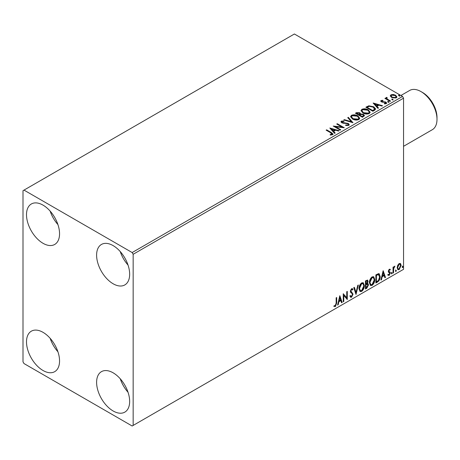 <?xml version="1.0" encoding="UTF-8"?>
<svg xmlns="http://www.w3.org/2000/svg" width="460" height="460" viewBox="0 0 460 460"><rect width="100%" height="100%" fill="white"/><g stroke="black" fill="none" stroke-linecap="round" stroke-linejoin="round"><path stroke-width="0.69" d="M113.131 410.97A23.368 13.489 60 0 1 97.865 390.379A23.368 13.489 60 0 1 101.447 371.657A23.368 13.489 60 0 1 113.131 372.813A23.368 13.489 60 0 1 128.398 393.403A23.368 13.489 60 0 1 124.815 412.131A23.368 13.489 60 0 1 113.131 410.97M128.041 392.276A23.368 13.489 60 0 1 120.25 378.787M43.027 243.3A23.368 13.489 60 0 1 27.761 222.703A23.368 13.489 60 0 1 31.343 203.981A23.368 13.489 60 0 1 43.027 205.137A23.368 13.489 60 0 1 58.293 225.728A23.368 13.489 60 0 1 54.711 244.455A23.368 13.489 60 0 1 43.027 243.3M57.943 224.601A23.368 13.489 60 0 1 50.151 211.111M113.131 283.768A23.368 13.489 60 0 1 97.865 263.177A23.368 13.489 60 0 1 101.447 244.45A23.368 13.489 60 0 1 113.131 245.611A23.368 13.489 60 0 1 128.398 266.202A23.368 13.489 60 0 1 124.815 284.93A23.368 13.489 60 0 1 113.131 283.768M128.041 265.075A23.368 13.489 60 0 1 120.25 251.585M43.027 370.501A23.368 13.489 60 0 1 27.761 349.905A23.368 13.489 60 0 1 31.343 331.183A23.368 13.489 60 0 1 43.027 332.339A23.368 13.489 60 0 1 58.293 352.929A23.368 13.489 60 0 1 54.711 371.657A23.368 13.489 60 0 1 43.027 370.501M57.943 351.808A23.368 13.489 60 0 1 50.151 338.313M23 190.681L23 361.824L24 363.561L132.158 426.006L133.159 425.425L133.159 254.282L132.158 252.546L24 190.106L23 190.681M397.693 265.345L399.148 263.528L400.603 263.666L401.126 265.466L399.148 269.652L397.975 269.761L397.17 267.749L397.693 265.345M400.321 263.425L400.723 265.236L401.126 265.466M393.035 273.073L393.035 267.162L393.576 266.852L393.576 267.72L394.921 266.167L393.662 268.697L393.576 272.763L393.035 273.073M389.298 269.215L390.339 269.457L390.022 270.147L389.332 269.922L388.815 271.02L390.16 272.216L390.339 273.027L389.2 275.39L388.091 275.235L388.401 274.505L389.143 274.7L389.798 273.366L388.447 272.17L388.274 271.36L389.298 269.215M390.046 269.221L390.339 269.457L389.942 269.226L389.649 269.853M390.022 270.147L388.93 269.692L388.412 270.785L388.815 271.02M388.412 270.785L390.16 272.216L389.764 271.981L389.942 272.797L390.339 273.027M388.401 274.505L389.143 274.7M389.672 272.878L388.447 272.17M377.499 282.043L375.872 282.986L375.872 274.89L378.603 273.608L379.207 273.752L380.184 276.552C380.265 278.84 379.368 280.675 377.499 282.043L377.096 281.813L375.872 282.526M365.447 289.006L365.447 280.911L367.569 280.111L368.052 281.411L367.396 283.515L367.988 283.619L368.5 284.941L366.844 288.196L365.447 289.006M356.005 294.452L353.763 287.655L354.349 287.316L356.051 292.474L357.759 285.349L358.346 285.01L356.005 294.452M343.787 301.513L343.246 301.823L343.246 293.727L346.754 297.741L346.754 291.703L347.288 291.393L347.288 299.489L343.787 295.487L343.787 301.513L343.246 301.358M336.145 303.209L336.145 297.827L336.685 297.516L336.685 302.979L335.403 306.555L334.081 306.389L334.351 305.607L335.397 305.733L336.145 303.209M133.159 425.425L403.552 269.318L403.552 98.175L133.159 254.282M339.831 295.699L342.165 302.444L341.579 302.784L340.86 300.604L338.893 301.743L338.169 304.75L337.582 305.089L339.831 295.699M351.561 297.229L350.652 297.292L349.985 296.366L350.422 295.705L351.52 296.418L352.504 294.48L352.325 293.79L350.623 292.382L350.347 291.312L351.601 288.696L352.394 288.65L352.952 289.288L352.532 290.024L351.589 289.53L350.888 290.961L353.044 294.181L351.561 297.229L350.462 297.143M350.773 296.274L351.52 296.418M351.193 289.3L352.078 289.495L351.193 289.3L350.485 290.731L350.888 290.961M358.972 288.73C358.932 286.442 359.823 284.498 361.635 282.9L363.262 282.756L364.366 285.579C364.4 287.868 363.503 289.806 361.681 291.387L360.082 291.519L358.972 288.73M369.397 282.71C369.363 280.422 370.248 278.484 372.059 276.885L373.687 276.742L374.791 279.559C374.825 281.848 373.928 283.786 372.105 285.367L370.507 285.499L369.397 282.71M383.151 270.687L385.486 277.432L384.899 277.771L384.18 275.597L382.208 276.73L381.489 279.743L380.903 280.082L383.151 270.687M391.328 273.493L391.776 272.556L392.225 272.97L391.776 273.907L391.351 273.688M391.776 272.556L392.225 272.97L391.828 272.74L391.379 273.677M395.462 271.107L395.91 270.169L396.359 270.583L395.91 271.521L395.485 271.302M395.91 270.169L396.359 270.583L395.962 270.353L395.514 271.291M402.201 267.214L402.655 266.277L403.104 266.691L402.655 267.628L402.224 267.409M402.655 266.277L403.104 266.691L402.701 266.461L402.253 267.398M390.327 96.146L390.931 94.812L393.225 94.461L395.571 95.214L396.917 96.916L396.232 97.876L391.621 97.497L390.264 95.784M386.837 97.905L387.176 98.986L390.569 101.039L390.034 101.355L384.911 98.394L385.445 98.084L386.204 98.52L386.296 97.491L386.883 97.353L387.171 97.819L386.722 98.463M386.003 97.951L386.296 97.491L386.296 97.951L386.883 97.819L386.883 97.353M381.081 100.498L382.852 100.32L382.973 100.757L381.742 100.843L381.915 101.545L385.946 102.108L386.687 103.051L386.291 103.621L384.485 103.856L384.318 103.408L385.831 102.959L385.831 103.425L385.601 103.753L385.434 102.436L381.397 101.867L380.713 101.022L381.081 100.498L381.081 100.964L382.001 100.751M381.742 100.843L381.915 102.005L382.507 102.2L382.507 101.735M374.497 110.325L372.864 111.262L365.855 107.215L368.839 105.788L373.761 106.8L375.636 108.974L374.497 110.325M362.44 117.283L355.43 113.235L356.419 112.665L359.772 112.734L360.605 113.976L363.509 114.367L364.487 115.615L362.44 117.283M360.628 113.792L360.605 114.436L363.509 114.833L363.509 114.367M353.004 122.734L343.747 119.979L344.333 119.64L351.359 121.727L347.743 117.674L348.329 117.334L353.004 122.734M340.779 129.789L340.239 130.099L333.23 126.051L341.964 127.046L336.737 124.027L337.278 123.717L344.287 127.765L335.564 126.776L340.779 129.789M330.797 132.842L326.134 130.151L326.669 129.841L331.407 132.572L333.057 134.084L332.58 134.728L330.447 135.027L330.182 134.561L332.091 133.963L332.091 134.423L331.855 134.78L330.797 132.842M132.158 252.546L402.552 96.439L294.394 33.994L24 190.106M329.814 128.024L339.164 130.72L338.577 131.06L335.61 130.18L333.638 131.319L335.167 133.032L334.581 133.365L329.814 128.024M342.119 121.543L342.297 122.463L348.323 123.452L349.243 124.671L348.737 125.402L345.632 125.425L345.713 124.97L347.978 125.011L348.341 124.487L347.772 123.757L341.786 122.791L340.964 121.779L341.406 121.124L343.948 121.032L343.953 121.52L342.119 121.543L341.935 122.153M352.498 119.013L350.572 116.633L351.44 115.328C353.728 114.511 355.867 114.689 357.857 115.88L359.749 118.266L358.852 119.56C356.586 120.365 354.464 120.181 352.498 119.013M362.923 112.993L360.997 110.613L361.87 109.313C364.153 108.491 366.292 108.675 368.282 109.859L370.173 112.251L369.282 113.539C367.011 114.344 364.889 114.16 362.923 112.993M373.135 103.011L382.484 105.714L381.898 106.053L378.931 105.167L376.959 106.306L378.488 108.019L377.901 108.359L373.135 103.011M387.832 102.051L387.694 101.459L388.729 101.534L388.861 102.131L387.832 102.051L387.694 101.459L387.694 101.919L388.729 101.999L388.729 101.534L388.861 102.131M391.966 99.665L391.828 99.073L392.863 99.147L392.995 99.745L391.966 99.665L391.828 99.073L391.828 99.532L392.863 99.613L392.863 99.147L392.995 99.745M398.705 95.778L398.573 95.18L399.602 95.254L399.74 95.852L398.705 95.778L398.573 95.18L398.573 95.64L399.602 95.72L399.602 95.254L399.74 95.852M402.552 96.439L403.552 98.175M326.531 130.381L326.669 129.841M326.669 130.301L333.011 134.309M330.182 135.021L331.401 134.929L331.401 134.464M331.401 134.929L331.855 134.78M330.28 128.547L338.635 131.025M334.897 133.187L333.638 131.319M331.551 128.972L333.149 131.232L334.661 130.358L334.661 129.898L331.551 128.972L333.149 130.766L334.661 129.898M333.149 131.232L333.149 130.766M334.075 126.54L341.964 127.512L341.964 127.046M337.14 124.257L337.278 123.717M337.278 124.177L343.459 127.748M340.383 130.019L335.564 127.242L335.564 126.776M347.978 125.011L347.978 125.471L345.713 125.43L345.713 124.97M347.978 125.471L348.283 124.712M341.009 122.009L341.406 121.124M341.406 121.59L343.948 121.492L343.948 121.032M342.119 122.009L342.297 122.463M342.297 122.929L343.528 123.263L343.528 122.803M343.528 123.263L344.891 123.28L344.891 122.82M344.891 123.28L348.323 123.912L348.323 123.452M348.323 123.912L349.209 124.89M344.275 120.14L344.333 119.64M344.333 120.106L351.359 122.193L351.359 121.727M348.013 117.978L348.329 117.334M348.329 117.794L352.63 122.619M350.595 116.874L351.44 115.328M351.44 115.793C353.728 114.971 355.867 115.155 357.857 116.345L357.857 115.88M357.857 116.345L359.726 118.496M351.515 117.035L353.033 119.163L358.116 119.617L358.846 118.059L357.316 116.19L352.188 115.73L351.492 116.788L353.033 118.697L358.116 119.157L358.846 118.059M358.116 119.617L358.116 119.157M353.033 119.163L353.033 118.697M355.833 113.465L356.419 113.126L359.772 113.195L359.772 112.734M359.772 113.195L360.605 114.436M363.509 114.833L364.452 115.834M359.657 115.052L359.657 115.512L362.261 117.018L363.578 115.926L362.969 114.684L360.87 114.448L359.657 115.052L362.261 116.558L363.578 115.46M356.69 113.338L356.69 113.804L358.938 115.098L359.852 114.264L359.248 113.051L356.69 113.338L358.938 114.638L359.852 113.804M359.208 114.942L359.208 114.477M358.938 115.098L358.938 114.638M362.877 116.662L362.877 116.202M362.261 117.018L362.261 116.558M361.019 110.854L361.87 109.313M361.87 109.773C364.153 108.951 366.292 109.135 368.282 110.325L368.282 109.859M368.282 110.325L370.15 112.476M361.94 111.021L363.457 113.143L368.541 113.603L369.276 112.039L367.741 110.17L362.612 109.71L361.916 110.768L363.457 112.683L368.541 113.137L369.276 112.039M368.541 113.603L368.541 113.137M363.457 113.143L363.457 112.683M366.258 107.45L368.839 106.248L368.839 105.788M368.839 106.248L373.761 107.26L373.761 106.8M373.761 107.26L375.613 109.21M374.532 109.727L374.681 108.784L374.532 109.267L373.221 107.111L369.219 106.335L367.115 107.318L372.686 110.538L374.532 109.267L374.532 109.727L373.267 110.664L373.267 110.204M367.115 107.318L367.115 107.784L372.686 110.998L373.267 110.664M372.686 110.998L372.686 110.538M373.6 103.534L381.955 106.018M378.212 108.175L376.959 106.306M374.871 103.966L376.47 106.22L377.976 105.351L377.976 104.886L374.871 103.966L376.47 105.76L377.976 104.886M376.47 106.22L376.47 105.76M382.852 100.746L382.852 100.32M381.742 101.309L381.915 102.005L381.742 101.309M382.507 102.2L384.974 102.212L384.974 101.752M384.974 102.212L385.946 102.568L385.946 102.108M385.946 102.568L386.641 103.27M385.026 103.897L385.601 103.753M380.765 101.263L381.081 100.964M388.729 101.999L388.861 102.591M385.308 98.624L385.445 98.084M385.445 98.549L386.204 98.98L386.204 98.52M386.837 98.365L387.176 98.986M387.176 99.446L390.172 101.275M392.863 99.613L392.995 100.205M390.287 96.013L390.931 94.812M390.931 95.277L393.225 94.927L393.225 94.461M393.225 94.927L395.571 95.674L395.571 95.214M395.571 95.674L396.888 97.14M391.138 96.1L392.161 97.646L395.606 97.974L396.048 97.031M395.036 95.525L391.558 95.18L391.103 95.858L392.161 97.186L395.606 97.514L396.083 96.807L395.036 95.525M395.606 97.974L395.606 97.514M392.161 97.646L392.161 97.186M399.602 95.72L399.74 96.318M336.283 297.747L336.283 302.749L335.001 306.325L335.403 306.555M335.001 306.325L333.678 306.159M339.739 296.079L341.768 302.214L342.165 302.444M341.768 302.214L341.452 302.392M338.893 301.743L338.491 301.513L340.457 300.374L340.86 300.604M338.491 301.513L337.772 304.52L338.169 304.75M339.877 297.626L339.474 297.396L338.721 300.547L339.123 300.777L340.63 299.909L339.877 297.626L339.123 300.777M343.246 293.773L346.754 297.741M346.892 291.623L346.892 299.224M346.943 299.287L347.288 299.489M343.384 301.277L343.384 295.257L343.787 295.487M350.025 295.475L351.124 296.188M352.182 288.57L352.952 289.288M352.55 289.052L352.228 289.622M350.485 290.731L351.21 291.824M350.813 291.588L351.877 292.244M351.474 292.014L353.044 294.181M352.642 293.952L351.164 296.999M354.073 287.477L356.051 292.474M357.817 285.315L355.787 293.79M363.055 282.664L364.366 285.579M363.964 285.344C363.998 287.638 363.107 289.576 361.278 291.157L361.681 291.387M361.278 291.157L359.892 291.381M362.756 283.555L361.261 283.486L359.11 288.184L360.209 290.524M363.825 285.89L362.952 283.642L361.658 283.716L359.513 288.414L360.404 290.662L361.658 290.57L363.825 285.89M361.261 283.486L361.658 283.716M359.11 288.184L359.513 288.414M367.344 280.036L368.052 281.411M367.649 281.181L367.35 282.635M366.999 283.285L367.396 283.515M367.764 283.532L368.5 284.941M368.098 284.711L366.447 287.966L366.844 288.196M366.447 287.966L365.447 288.541M367.367 284.28L366.712 284.067L365.585 284.625L365.585 287.632L365.982 287.862L367.96 285.257L367.115 284.297L365.982 284.855L365.982 287.862M367.011 280.928L365.585 281.198L365.585 283.791L365.982 284.027L367.511 281.738L367.241 280.968L365.982 281.428L365.982 284.027M366.143 280.876L366.545 281.106M365.585 281.198L365.982 281.428M365.585 284.625L365.982 284.855M366.712 284.067L367.195 284.119M373.485 276.644L374.791 279.559M374.394 279.329C374.428 281.618 373.531 283.555 371.703 285.137L372.105 285.367M371.703 285.137L370.317 285.361M373.181 277.535L371.686 277.466L369.541 282.164L370.633 284.504M374.25 279.87L373.376 277.621L372.088 277.702L369.938 282.394L370.829 284.642L372.088 284.55L374.25 279.87M371.686 277.466L372.088 277.702M369.541 282.164L369.938 282.394M379 273.66L380.184 276.552M379.782 276.322C379.862 278.611 378.971 280.439 377.096 281.813M377.913 274.304L378.879 274.649L377.913 274.304L376.01 275.178L376.01 281.612L376.412 281.848L378.43 280.473L379.644 276.862L378.315 274.539L376.412 275.413L376.412 281.848M376.01 275.178L376.412 275.413M383.059 271.072L385.089 277.202L385.486 277.432M385.089 277.202L384.773 277.386M382.208 276.73L381.811 276.5L383.778 275.362L384.18 275.597M381.811 276.5L381.087 279.513L381.489 279.743M383.191 272.613L382.795 272.383L382.041 275.534L382.438 275.77L383.95 274.896L383.191 272.613L382.438 275.77M389.626 269.911L388.93 269.692M388.539 271.25L389.079 271.549M389.942 272.797L388.803 275.161L389.2 275.39M388.803 275.161L387.694 274.999M388.004 274.275L388.74 274.47M388.568 272.326L389.097 272.602M391.379 272.326L391.828 272.74M393.173 267.082L393.576 267.72M394.416 266.271L394.266 266.714L394.668 266.95M393.449 267.645L393.26 268.467L393.662 268.697M393.26 268.467L393.173 272.533L393.576 272.763M395.514 269.939L395.962 270.353M400.723 265.236L398.751 269.416L399.148 269.652M398.751 269.416L397.785 269.623M397.308 267.208L398.297 268.985L399.148 268.927L400.585 265.782L399.959 264.201L398.745 264.023L397.308 267.208L398.107 268.835M399.959 264.201L399.148 264.253L397.71 267.438M398.745 264.023L399.148 264.253M402.253 266.047L402.701 266.461M422.579 92.506L420.975 91.58L422.579 92.506A20.395 11.776 60 0 1 437 117.484L437 119.335A22.661 13.081 -120 0 0 420.975 91.58L420.975 91.58A22.661 13.081 -120 0 0 409.647 90.459L400.919 95.496M403.552 146.309L432.308 129.708A22.661 13.081 -120 0 0 437 119.335M331.407 133.038L331.407 132.572M356.419 113.126L356.419 112.665M366.919 107.065L366.919 106.605M383.577 102.195L383.577 101.729M388.849 100.51L388.849 100.05M336.283 302.749L336.685 302.979M365.855 284.464L366.258 284.7M376.36 274.976L376.763 275.207M393.173 270.543L393.576 270.779M348.341 124.487L348.341 124.947M351.492 116.788L351.492 117.248M361.916 110.768L361.916 111.234M381.576 101.096L381.576 101.556M396.083 96.807L396.083 97.267M391.103 95.858L391.103 96.318M362.952 283.642L362.549 283.412M360.404 290.662L360.002 290.433M367.241 280.968L366.839 280.738M373.376 277.621L372.974 277.392M370.829 284.642L370.426 284.412M389.775 269.928L389.378 269.692M389.114 271.636L388.711 271.406M388.637 274.718L388.24 274.482M389.528 272.757L389.131 272.527M398.297 268.985L397.894 268.755"/></g></svg>
